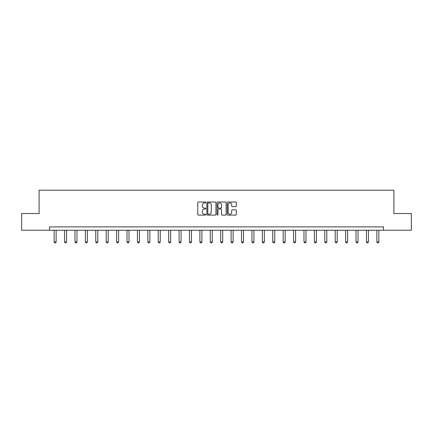 <?xml version="1.0" encoding="UTF-8"?>
<svg xmlns="http://www.w3.org/2000/svg" width="433" height="433" viewBox="0 0 433 433"><rect width="100%" height="100%" fill="white"/><g stroke="black" fill="none" stroke-linecap="round" stroke-linejoin="round"><path stroke-width="0.65" d="M205.821 202.46A0.46 0.46 0 0 0 205.366 202L198.406 202A0.655 0.655 0 0 0 197.751 202.66L197.751 214.449A0.655 0.655 0 0 0 198.406 215.104L205.366 215.104A0.46 0.46 0 0 0 205.821 214.644A0.46 0.46 0 0 0 205.366 214.183L204.463 214.183A2.095 2.095 0 0 1 202.368 212.089L202.368 211.109A2.095 2.095 0 0 1 204.463 209.009L205.366 209.009A0.46 0.46 0 0 0 205.821 208.554A0.46 0.46 0 0 0 205.366 208.094L204.463 208.094A2.095 2.095 0 0 1 202.368 206L202.368 205.015A2.095 2.095 0 0 1 204.463 202.92L205.366 202.92A0.46 0.46 0 0 0 205.821 202.46M235.644 206.622A0.655 0.655 0 0 0 236.299 205.967L236.299 202.66A0.655 0.655 0 0 0 235.644 202L227.915 202A0.655 0.655 0 0 0 227.26 202.66L227.26 214.449A0.655 0.655 0 0 0 227.915 215.104L235.644 215.104A0.655 0.655 0 0 0 236.299 214.449L236.299 210.454A0.655 0.655 0 0 0 235.644 209.799L232.337 209.799A0.655 0.655 0 0 0 231.682 210.454L231.682 212.435A1.754 1.754 0 0 1 229.928 214.183A1.754 1.754 0 0 1 228.175 212.435L228.175 204.674A1.754 1.754 0 0 1 229.928 202.92A1.754 1.754 0 0 1 231.682 204.674L231.682 205.967A0.655 0.655 0 0 0 232.337 206.622L235.644 206.622M49.508 230.237L21.65 230.237L21.65 213.556L39.1 213.556L39.1 190.201L393.9 190.201L393.9 213.556L411.35 213.556L411.35 230.237L383.492 230.237L383.492 226.903L49.508 226.903L49.508 230.237L383.492 230.237M215.926 202.66A0.655 0.655 0 0 0 215.271 202L207.542 202A0.655 0.655 0 0 0 206.887 202.66L206.887 214.449A0.655 0.655 0 0 0 207.542 215.104L215.271 215.104A0.655 0.655 0 0 0 215.926 214.449L215.926 202.66M217.729 202L225.458 202A0.655 0.655 0 0 1 226.113 202.66L226.113 214.449A0.655 0.655 0 0 1 225.458 215.104L222.151 215.104A0.655 0.655 0 0 1 221.496 214.449L221.496 209.664A0.655 0.655 0 0 0 220.841 209.009L218.643 209.009A0.655 0.655 0 0 0 217.988 209.664L217.988 214.644A0.46 0.46 0 0 1 217.534 215.104A0.46 0.46 0 0 1 217.074 214.644L217.074 202.66A0.655 0.655 0 0 1 217.729 202M208.262 202.92A0.46 0.46 0 0 0 207.808 203.38L207.808 213.729A0.46 0.46 0 0 0 208.262 214.183L209.215 214.183A2.095 2.095 0 0 0 211.309 212.089L211.309 205.015A2.095 2.095 0 0 0 209.215 202.92L208.262 202.92M221.496 204.706A1.754 1.754 0 0 0 219.742 202.953A1.754 1.754 0 0 0 217.988 204.706L217.988 207.439A0.655 0.655 0 0 0 218.643 208.094L220.841 208.094A0.655 0.655 0 0 0 221.496 207.439L221.496 204.706M54.147 230.237L54.147 241.928L56.149 241.928L56.149 230.237M56.149 241.928L55.651 242.799L54.65 242.799L54.147 241.928M64.555 230.237L64.555 241.928L66.558 241.928L66.558 230.237M66.558 241.928L66.06 242.799L65.058 242.799L64.555 241.928M74.969 230.237L74.969 241.928L76.971 241.928L76.971 230.237M76.971 241.928L76.468 242.799L75.466 242.799L74.969 241.928M85.377 230.237L85.377 241.928L87.379 241.928L87.379 230.237M87.379 241.928L86.876 242.799L85.875 242.799L85.377 241.928M95.785 230.237L95.785 241.928L97.788 241.928L97.788 230.237M97.788 241.928L97.29 242.799L96.288 242.799L95.785 241.928M106.199 230.237L106.199 241.928L108.196 241.928L108.196 230.237M108.196 241.928L107.698 242.799L106.697 242.799L106.199 241.928M116.607 230.237L116.607 241.928L118.61 241.928L118.61 230.237M118.61 241.928L118.106 242.799L117.105 242.799L116.607 241.928M127.015 230.237L127.015 241.928L129.018 241.928L129.018 230.237M129.018 241.928L128.52 242.799L127.519 242.799L127.015 241.928M137.423 230.237L137.423 241.928L139.426 241.928L139.426 230.237M139.426 241.928L138.928 242.799L137.927 242.799L137.423 241.928M147.837 230.237L147.837 241.928L149.84 241.928L149.84 230.237M149.84 241.928L149.336 242.799L148.335 242.799L147.837 241.928M158.245 230.237L158.245 241.928L160.248 241.928L160.248 230.237M160.248 241.928L159.745 242.799L158.743 242.799L158.245 241.928M168.654 230.237L168.654 241.928L170.656 241.928L170.656 230.237M170.656 241.928L170.158 242.799L169.157 242.799L168.654 241.928M179.067 230.237L179.067 241.928L181.064 241.928L181.064 230.237M181.064 241.928L180.566 242.799L179.565 242.799L179.067 241.928M189.475 230.237L189.475 241.928L191.478 241.928L191.478 230.237M191.478 241.928L190.975 242.799L189.973 242.799L189.475 241.928M199.884 230.237L199.884 241.928L201.886 241.928L201.886 230.237M201.886 241.928L201.388 242.799L200.387 242.799L199.884 241.928M210.292 230.237L210.292 241.928L212.294 241.928L212.294 230.237M212.294 241.928L211.797 242.799L210.795 242.799L210.292 241.928M220.706 230.237L220.706 241.928L222.708 241.928L222.708 230.237M222.708 241.928L222.205 242.799L221.203 242.799L220.706 241.928M231.114 230.237L231.114 241.928L233.116 241.928L233.116 230.237M233.116 241.928L232.613 242.799L231.612 242.799L231.114 241.928M241.522 230.237L241.522 241.928L243.525 241.928L243.525 230.237M243.525 241.928L243.027 242.799L242.025 242.799L241.522 241.928M251.936 230.237L251.936 241.928L253.933 241.928L253.933 230.237M253.933 241.928L253.435 242.799L252.434 242.799L251.936 241.928M262.344 230.237L262.344 241.928L264.346 241.928L264.346 230.237M264.346 241.928L263.843 242.799L262.842 242.799L262.344 241.928M272.752 230.237L272.752 241.928L274.755 241.928L274.755 230.237M274.755 241.928L274.257 242.799L273.255 242.799L272.752 241.928M283.16 230.237L283.16 241.928L285.163 241.928L285.163 230.237M285.163 241.928L284.665 242.799L283.664 242.799L283.16 241.928M293.574 230.237L293.574 241.928L295.577 241.928L295.577 230.237M295.577 241.928L295.073 242.799L294.072 242.799L293.574 241.928M303.982 230.237L303.982 241.928L305.985 241.928L305.985 230.237M305.985 241.928L305.481 242.799L304.48 242.799L303.982 241.928M314.39 230.237L314.39 241.928L316.393 241.928L316.393 230.237M316.393 241.928L315.895 242.799L314.894 242.799L314.39 241.928M324.804 230.237L324.804 241.928L326.801 241.928L326.801 230.237M326.801 241.928L326.303 242.799L325.302 242.799L324.804 241.928M335.212 230.237L335.212 241.928L337.215 241.928L337.215 230.237M337.215 241.928L336.712 242.799L335.71 242.799L335.212 241.928M345.621 230.237L345.621 241.928L347.623 241.928L347.623 230.237M347.623 241.928L347.125 242.799L346.124 242.799L345.621 241.928M356.029 230.237L356.029 241.928L358.031 241.928L358.031 230.237M358.031 241.928L357.534 242.799L356.532 242.799L356.029 241.928M366.442 230.237L366.442 241.928L368.445 241.928L368.445 230.237M368.445 241.928L367.942 242.799L366.94 242.799L366.442 241.928M376.851 230.237L376.851 241.928L378.853 241.928L378.853 230.237M378.853 241.928L378.35 242.799L377.349 242.799L376.851 241.928"/></g></svg>
